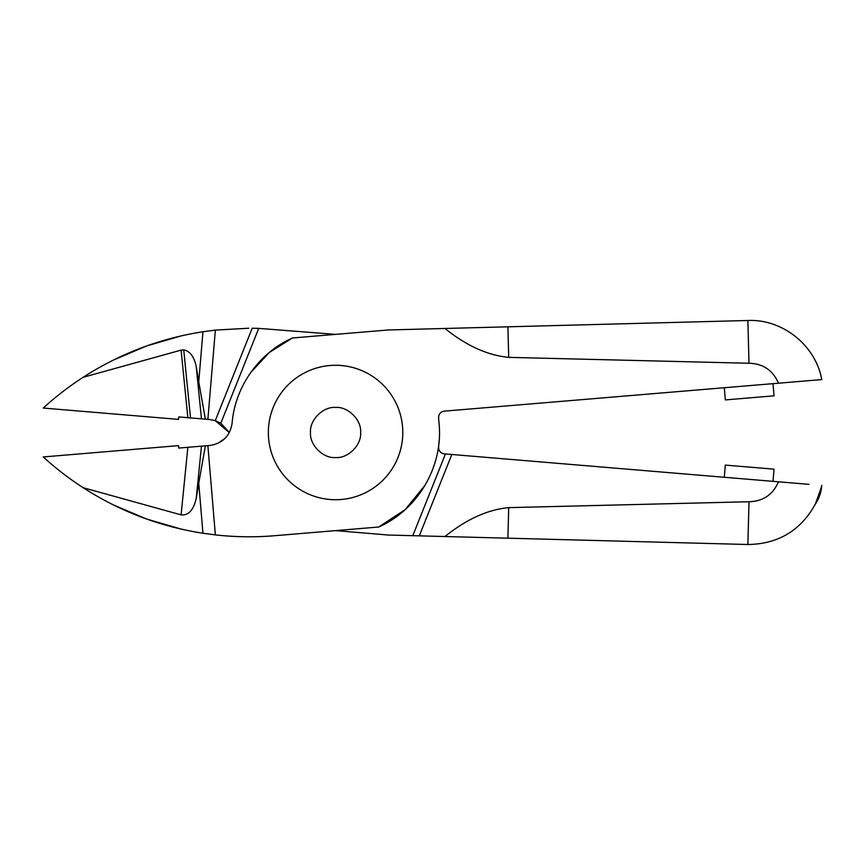 <?xml version="1.0" encoding="UTF-8"?>
<svg xmlns="http://www.w3.org/2000/svg" width="865" height="865" viewBox="0 0 865 865"><rect width="100%" height="100%" fill="white"/><g stroke="black" fill="none" stroke-linecap="round" stroke-linejoin="round"><path stroke-width="1.3" d="M360.629 432.5C361.743 444.902 347.968 458.677 335.566 457.553C323.175 458.677 309.389 444.902 310.513 432.5C309.389 444.902 323.175 458.677 335.566 457.553C347.968 458.677 361.743 444.902 360.629 432.5C361.743 420.098 347.968 406.323 335.566 407.447C323.175 406.323 309.389 420.098 310.513 432.5C309.389 420.098 323.175 406.323 335.566 407.447C347.968 406.323 361.743 420.098 360.629 432.5M268.345 432.5A67.221 67.221 0 0 1 335.566 365.279A67.221 67.221 0 0 1 402.798 432.5A67.221 67.221 0 0 1 335.566 499.721A67.221 67.221 0 0 1 268.345 432.5M402.56 426.899A67.221 67.221 0 0 1 341.167 499.494A67.221 67.221 0 0 1 268.583 438.101A67.221 67.221 0 0 1 329.965 365.506A67.221 67.221 0 0 1 402.56 426.899M224.976 438.447L217.634 443.464M425.223 484.995L405.209 509.593L378.697 527.012C417.892 509.766 443.248 466.473 439.096 423.839L438.587 417.752C438.674 414.043 440.534 411.848 444.167 411.156L821.75 379.584C815.684 345.384 782.576 318.904 747.879 320.493L388.32 329.965L292.435 337.988C258.938 352.909 235.01 386.72 232.09 423.277C230.014 436.068 222.575 443.464 209.773 445.475L207.881 445.626L215.353 534.894C235.096 537.1 254.861 537.37 274.659 535.716L378.697 527.012M250.763 372.491L269.307 352.477L292.435 337.988M444.967 328.473C466.408 345.74 487.655 355.374 508.707 357.364L749.004 363.257C763.071 363.624 772.888 370.274 778.468 383.195L821.75 379.584M773.029 383.649L774.045 395.835L725.324 399.911L724.308 387.725M83.105 487.687C68.757 478.377 55.479 468.127 43.25 456.947L178.547 445.626L178.752 448.07L201.459 446.167L187.856 447.302L181.099 514.88L83.105 487.687C119.835 511.334 159.787 526.525 202.951 533.251L198.755 483.178L196.236 498.381C193.511 510.112 188.462 515.605 181.099 514.88M113.423 504.944L146.769 519.097L181.391 529.153M198.755 483.178L205.362 445.843L207.881 445.626M215.353 534.894L202.951 533.251M205.362 445.843L201.459 446.167L196.236 498.381M773.029 481.351L774.045 469.165L725.324 465.089L724.308 477.275M439.139 440.62L438.587 447.248C438.696 450.925 440.555 453.119 444.167 453.844L808.948 484.346M815.263 504.263C818.885 498.9 821.015 492.974 821.663 486.508L815.263 504.263C800.547 530.656 778.089 544.074 747.879 544.507L444.967 536.527C466.408 519.26 487.655 509.626 508.707 507.636L749.004 501.743C763.071 501.376 772.888 494.726 778.468 481.805L794.74 483.157M229.366 432.5L220.813 423.234L215.277 420.628L209.773 419.525L215.277 420.628L229.333 432.565M215.353 330.106L202.951 331.749L198.755 381.822L205.362 419.157L207.881 419.374L215.353 330.106L248.72 328.224M768.012 495.742L772.24 491.947M444.967 536.527L388.32 535.035L335.566 530.623M335.566 334.377L258.721 328.376L220.813 423.234M215.277 420.628L252.191 328.235L258.721 328.376M187.856 417.698L181.099 350.12L183.726 349.871C189.976 351.125 194.149 356.704 196.236 366.619L201.459 418.833L178.752 416.93L178.547 419.374L43.25 408.053C55.479 396.873 68.757 386.623 83.105 377.313C119.835 353.666 159.787 338.475 202.951 331.749M113.423 360.056L146.769 345.903L181.391 335.847M83.105 377.313L181.099 350.12M198.755 381.822L196.236 366.619M205.362 419.157L190.516 417.914L183.726 349.871M209.773 419.525L207.881 419.374M821.663 486.508L821.75 485.416L821.426 486.487M419.309 535.846L451.822 454.482M412.8 535.673L445.453 453.952M438.587 447.248C438.674 450.957 440.534 453.152 444.167 453.844M507.896 326.819L508.707 357.364M747.879 320.493L749.004 363.257M747.879 544.507L749.004 501.743M507.896 538.181L508.707 507.636"/></g></svg>
